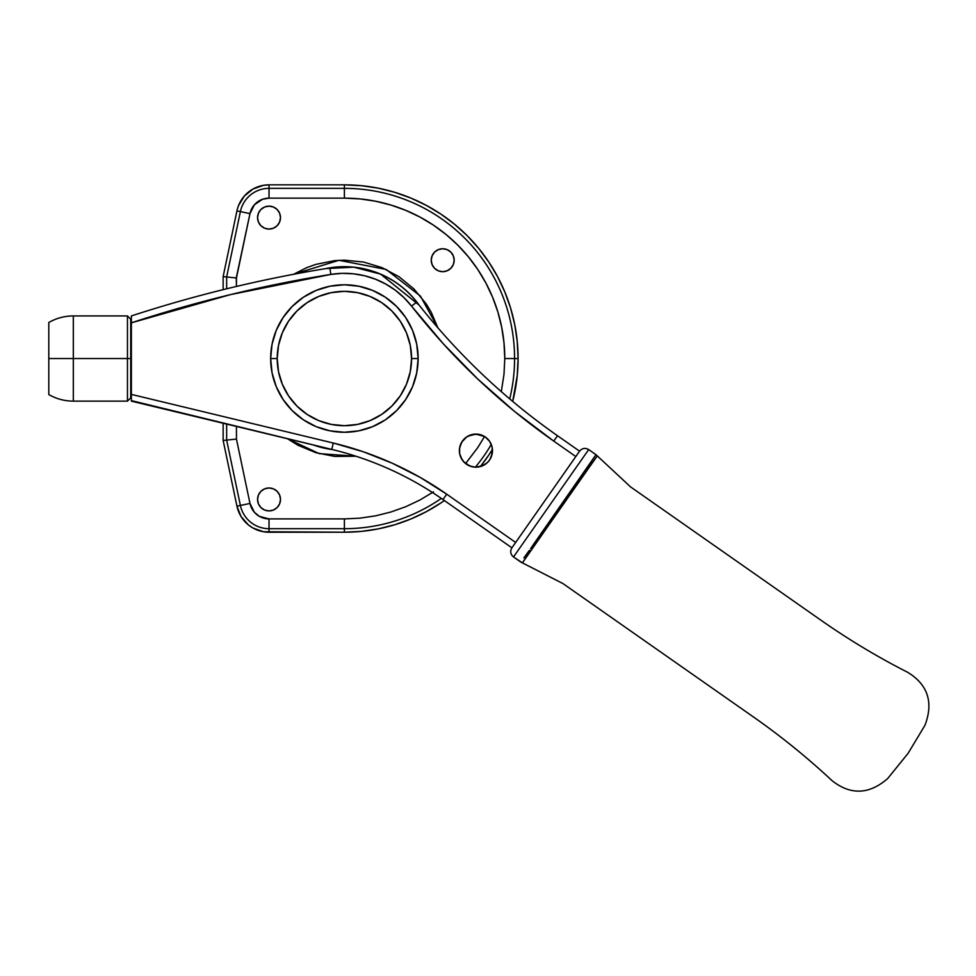 <?xml version="1.0" encoding="UTF-8"?>
<svg xmlns="http://www.w3.org/2000/svg" width="976" height="976" viewBox="0 0 976 976"><rect width="100%" height="100%" fill="white"/><g stroke="black" fill="none" stroke-linecap="round" stroke-linejoin="round"><path stroke-width="1.46" d="M510.607 308.111L504.86 292.056L510.607 308.111L514.742 324.642L517.243 341.502L518.085 358.534L517.243 375.553L512.705 401.404A173.691 173.691 0 0 0 518.085 358.534L504.775 358.534L503.994 342.808L501.688 327.241L497.87 311.978L492.563 297.155L485.841 282.93L477.74 269.425L468.37 256.786L457.793 245.122L446.142 234.557L433.49 225.175L419.997 217.087L405.772 210.365L390.949 205.058L375.687 201.239L360.12 198.921L344.394 198.152L269.022 198.152L262.52 199.275L254.37 204.801L249.978 213.61L236.448 277.989L236.448 286.444L236.253 277.965L249.978 213.61A19.459 19.459 0 0 1 269.022 198.152L344.394 198.152L344.394 188.356A170.166 170.166 0 0 1 514.572 358.534L518.085 358.534A173.691 173.691 0 0 0 344.394 184.842L344.394 188.356L344.394 184.842L269.022 184.842L269.022 188.356L344.394 188.356L269.022 188.356L269.022 184.842A32.769 32.769 0 0 0 236.948 210.877L240.389 211.597A29.256 29.256 0 0 1 269.022 188.356L269.022 198.152L269.022 188.356A29.256 29.256 0 0 0 240.389 211.597L236.948 210.877L223.138 276.598L226.652 276.964L240.389 211.597L249.978 213.61L240.389 211.597L226.652 276.964L223.138 276.598L223.138 289.652L223.138 276.598L236.948 210.877M238.559 511.522L241.048 516.511L236.948 506.178A32.769 32.769 0 0 0 269.022 532.213L269.022 528.699A29.256 29.256 0 0 1 240.389 505.458L236.948 506.178L223.138 440.457L236.948 506.178L240.389 505.458L226.652 440.091L223.138 440.457L223.138 423.242L223.138 440.457L236.448 439.078L236.448 426.451L236.448 439.078L249.978 503.445L254.37 512.254L259.494 516.414L269.022 518.903L344.394 518.903L344.394 532.213A173.691 173.691 0 0 0 444.385 500.554L440.896 502.945L444.385 500.554M355.935 456.231L319.225 453.633L287.42 438.724L298.022 445.288L315.834 452.669L334.756 456.439L355.935 456.231M313.394 444.983L332.609 449.619A91.854 91.854 0 0 1 313.394 444.983M454.182 260.214A11.468 11.468 0 0 1 442.714 271.682A11.468 11.468 0 0 1 431.233 260.214L432.112 255.822L434.601 252.101L438.322 249.624L442.714 248.746L447.093 249.624L450.814 252.101L453.303 255.822L454.182 260.214L453.303 264.606L450.814 268.327L447.093 270.816L442.714 271.682L438.322 270.816L434.601 268.327L432.112 264.606L431.233 260.214A11.468 11.468 0 0 1 442.714 248.746A11.468 11.468 0 0 1 454.182 260.214M280.49 499.444A11.468 11.468 0 0 1 269.022 510.912A11.468 11.468 0 0 1 257.554 499.444L258.42 495.052L260.909 491.331L264.63 488.842L269.022 487.976L273.414 488.842L277.135 491.331L279.624 495.052L280.49 499.444L279.624 503.836L277.135 507.557L273.414 510.045L269.022 510.912L264.63 510.045L260.909 507.557L258.42 503.836L257.554 499.444A11.468 11.468 0 0 1 269.022 487.976A11.468 11.468 0 0 1 280.49 499.444M280.49 217.611A11.468 11.468 0 0 1 269.022 229.079A11.468 11.468 0 0 1 257.554 217.611L258.42 213.219L260.909 209.498L264.63 207.022L269.022 206.143L273.414 207.022L277.135 209.498L279.624 213.219L280.49 217.611L279.624 222.003L277.135 225.724L273.414 228.213L269.022 229.079L264.63 228.213L260.909 225.724L258.42 222.003L257.554 217.611A11.468 11.468 0 0 1 269.022 206.143A11.468 11.468 0 0 1 280.49 217.611L280.271 215.379M480.387 466.577L488.805 455.023L480.387 466.577A173.691 173.691 0 0 0 492.429 449.363L488.805 455.023L492.429 449.363M501.31 391.644L503.994 374.247L504.775 358.534L514.572 358.534A170.166 170.166 0 0 1 509.716 398.879M491.282 444.446A170.166 170.166 0 0 1 475.373 467.175M441.311 498.407A170.166 170.166 0 0 1 344.394 528.699L269.022 528.699L269.022 532.213L344.394 532.213L344.394 518.903L360.12 518.134L375.687 515.828L390.949 511.997L405.772 506.703L419.997 499.968L433.49 491.88M344.394 518.903L269.022 518.903A19.459 19.459 0 0 1 249.978 503.445L236.448 439.078L226.652 440.091L226.652 424.084L226.652 440.091L240.389 505.458A29.256 29.256 0 0 0 269.022 528.699L344.394 528.699M226.652 288.798L226.652 276.964L236.448 277.989L226.652 276.964L226.652 288.798M465.601 463.551L477.74 447.63L484.547 436.504M293.605 274.28L306.745 267.644L315.834 264.386L334.756 260.629L344.394 260.153L363.584 262.044L382.043 267.644L399.05 276.733L413.958 288.969L426.195 303.878L431.16 312.149L437.834 327.741L420.449 296.131L386.13 269.437L338.94 260.299L293.605 274.28M497.577 276.659L504.86 292.056L497.577 276.659L488.805 262.032L478.655 248.343L467.211 235.716L454.584 224.273L440.896 214.11L426.268 205.35L410.859 198.067L394.816 192.321L378.273 188.185L361.425 185.684L344.394 184.842L269.022 184.842L263.459 185.318L252.979 189.039L244.354 196.042L238.559 205.533L244.354 196.042L252.979 189.039L263.459 185.318L269.022 184.842M241.048 516.511L248.368 524.893L252.979 528.028L263.459 531.737L344.394 532.213L361.425 531.383L378.273 528.882L394.816 524.734L410.859 518.988L426.268 511.705L440.896 502.945L426.268 511.705L410.859 518.988L394.816 524.734M433.173 253.845L432.722 254.565M266.79 510.692L264.63 510.045M273.414 488.842L275.391 489.903L273.414 488.842M419.082 305.073A91.854 91.854 0 0 0 325.679 268.607L353.788 267.156L380.616 274.122L419.082 305.073M396.537 291.141L394.072 289.299M376.15 279.465L373.93 278.611M366.317 276.196L363.34 275.452M514.572 358.534A170.166 170.166 0 0 0 344.394 188.356L344.394 198.152A160.381 160.381 0 0 1 504.775 358.534M269.022 518.903L269.022 528.699L269.022 518.903M249.978 503.445L240.389 505.458L249.978 503.445M347.2 446.703L356.447 449.509M460.94 457.634L464.051 462.148L460.818 457.366M491.343 456.658L492.477 450.631A16.555 16.555 0 0 1 475.934 467.187A16.555 16.555 0 0 1 459.379 450.631L459.879 454.657A16.555 16.555 0 0 0 460.635 456.951M459.379 450.656A16.555 16.555 0 0 0 459.452 452.156L459.525 452.827M462.002 441.701L466.735 436.87L461.636 442.287L459.513 448.521L459.696 453.816L459.379 450.631A16.555 16.555 0 0 1 475.934 434.088A16.555 16.555 0 0 1 492.477 450.631L492.258 447.899L491.636 455.853L492.258 447.899L492.477 450.631A16.555 16.555 0 0 0 492.16 447.398L492.075 454.304M460.269 445.288L460.66 444.263L460.269 445.288M460.611 444.385L462.246 441.335M465.686 437.638A16.555 16.555 0 0 1 466.052 437.358L462.905 440.432A16.555 16.555 0 0 0 459.708 447.386L459.415 449.607L459.696 447.411A16.555 16.555 0 0 0 459.415 449.607L460.282 445.239M482.071 435.259L484.608 436.54A16.555 16.555 0 0 0 479.289 434.43L484.621 436.54L475.849 434.088L467.821 436.199M491.758 445.788L491.928 446.41M490.55 458.391L489.074 460.696A16.555 16.555 0 0 0 492.477 450.631L492.27 453.279M490.562 458.378L491.209 457M489.671 459.855L487.207 462.758A16.555 16.555 0 0 0 489.061 460.709M479.228 466.845L476.52 467.175A16.555 16.555 0 0 0 477.801 467.077L485.109 464.405A16.555 16.555 0 0 0 487.207 462.746L482.266 465.918L475.593 467.175M467.675 464.979A16.555 16.555 0 0 0 472.689 466.857L476.752 467.162M469.602 465.918L472.689 466.857A16.555 16.555 0 0 0 475.239 467.162L469.602 465.918L463.539 461.599M465.393 463.393L471.176 466.479M464.43 462.526L465.381 463.38L464.43 462.526M459.635 453.486L459.537 452.84A16.555 16.555 0 0 0 459.879 454.645L460.367 456.256M460.648 456.988A16.555 16.555 0 0 0 462.16 459.806M462.038 459.623L462.173 459.83A16.555 16.555 0 0 0 465.381 463.38L467.638 464.954M485.109 464.405L479.057 466.882A16.555 16.555 0 0 0 479.143 466.87M131.382 319.054L131.382 401.136L331.767 449.411A327.716 327.716 0 0 1 442.97 499.566L511.9 547.829L579.561 451.18L557.503 435.735A655.421 655.421 0 0 1 416.728 302.072A91.756 91.756 0 0 0 329.839 267.936A91.756 91.756 0 0 1 416.728 302.072L411.567 306.11L403.991 297.643L395.365 290.25L385.825 284.077L375.54 279.221M461.685 442.213L462.282 441.274M463.685 439.505L462.953 440.371L463.685 439.505A16.555 16.555 0 0 1 464.381 438.773L463.612 439.578M465.271 437.98L464.454 438.712L465.271 437.98M472.628 434.418L467.04 436.675A16.555 16.555 0 0 1 469.907 435.223L466.967 436.723M466.735 436.87L472.701 434.405L479.167 434.405L485.133 436.87L489.696 441.433A16.555 16.555 0 0 0 486.987 438.322L484.621 436.54M491.977 446.581L492.258 447.911L491.977 446.581M491.099 443.995L491.587 445.263L491.099 443.995M367.928 453.401L373.296 455.377M373.649 455.511L384.898 460.013M395.414 464.661L398.696 466.199M399.172 466.43L413.263 473.58M421.754 478.301L446.727 494.198L515.657 542.461L575.803 456.548L553.746 441.103L514.535 411.421L477.63 378.895L443.25 343.735L411.567 306.11L416.728 302.072A655.421 655.421 0 0 0 557.503 435.735L553.746 441.103L514.535 411.421M375.577 279.234L364.731 275.781L353.483 273.805M342.247 273.353L330.876 274.402L230.177 294.679L131.382 322.824L131.382 394.389L333.304 443.043L363.34 451.778L392.413 463.295L420.302 477.471L446.727 494.198L442.97 499.566L511.9 547.829L515.657 542.461L511.9 547.829C509.936 551.306 510.472 554.344 513.498 556.954L588.687 449.57L595.982 454.682L533.677 544.157M131.382 315.931A1310.841 1310.841 0 0 1 329.839 267.936A1310.841 1310.841 0 0 0 131.382 315.931L131.382 315.931M353.544 273.817L342.186 273.353M459.537 452.84L459.696 447.398L462.173 441.433M489.696 441.433L492.16 447.398M492.16 453.864L489.696 459.83L487.634 462.331M475.934 467.187L472.701 466.87M462.173 459.83L459.696 453.864M492.27 453.254L491.636 455.877M490.489 442.762L490.891 443.555M487.939 439.237L489.379 440.981M473.201 434.308L473.909 434.21L473.201 434.308M466.125 437.297L471.701 434.637M459.379 450.631L459.415 449.607M131.382 395.707L131.382 394.389L131.382 395.707M131.382 399.16L131.382 396.964L131.382 399.16M515.657 542.461L446.727 494.198A334.268 334.268 0 0 0 333.304 443.043L331.767 449.411A327.716 327.716 0 0 1 442.97 499.566L446.727 494.198M131.382 400.624L331.767 449.411L333.304 443.043L131.382 394.389M131.382 316.48L131.382 318.005M131.382 321.507L131.382 322.824A1304.29 1304.29 0 0 1 330.876 274.402L329.839 267.936L330.876 274.402A85.205 85.205 0 0 1 411.567 306.11A661.972 661.972 0 0 0 553.746 441.103L557.503 435.735L579.561 451.18C582.16 448.155 585.21 447.618 588.687 449.57L595.982 454.682L630.569 486.902L821.158 620.358C848.949 639.792 877.814 657.129 907.765 672.354C927.908 684.737 933.642 702.378 924.955 725.302L908.131 753.265L887.611 778.628C869.043 794.635 850.499 795.281 831.979 780.593C807.42 757.657 781.264 736.453 753.496 716.994L562.896 583.538L522.416 562.884L581.525 478.106M553.746 441.103L575.803 456.548L579.561 451.18C582.16 448.155 585.21 447.618 588.687 449.57L513.498 556.954C510.472 554.344 509.936 551.306 511.9 547.829M130.723 358.534L131.382 358.534L130.723 358.534L130.723 319.201L130.723 358.534L127.453 358.534L130.723 358.534L130.723 397.854L130.723 358.534M73.322 315.931C64.575 315.968 56.401 318.152 48.8 322.483L48.8 358.534L48.8 322.483L48.8 358.534L73.322 358.534L73.322 315.931L73.322 358.534L73.322 315.931L127.453 315.931L127.453 358.534L127.453 315.931L130.723 319.201M73.322 401.136L73.322 358.534L127.453 358.534L73.322 358.534L73.322 401.136L73.322 358.534L48.8 358.534L48.8 394.572C56.401 398.903 64.575 401.087 73.322 401.136L127.453 401.136L127.453 358.534L127.453 401.136L130.723 397.854M48.8 358.534L48.8 394.572L48.8 358.534M580.708 479.314L597.312 455.926L630.569 486.902L821.158 620.358C848.949 639.792 877.814 657.129 907.765 672.354C927.908 684.737 933.642 702.378 924.955 725.302L908.131 753.265L887.611 778.628C869.043 794.635 850.499 795.281 831.979 780.593C807.42 757.657 781.264 736.453 753.496 716.994L562.896 583.538L520.794 562.054L513.498 556.954L522.416 562.884L523.624 561.029M534.079 543.583L532.359 546.096M523.819 560.749L524.38 559.907M526.186 557.259L528.699 553.551M595.189 458.793L595.787 457.964L595.189 458.793M597.312 455.926L630.569 486.902L595.982 454.682L586.588 468.7M585.551 470.151L584.685 471.359M530.639 548.61L593.115 459.013M593.103 461.672L591.2 464.308M523.49 561.212L596.104 457.5M526.406 556.942L531.639 549.171M523.856 557.918L529.321 550.403L523.868 557.906M534.092 543.559L536.068 540.68L534.092 543.559M270.657 358.534A73.737 73.737 0 0 1 344.394 284.797A73.737 73.737 0 0 1 418.131 358.534A73.737 73.737 0 0 0 344.394 284.797A73.737 73.737 0 0 0 270.657 358.534L277.208 358.534A67.185 67.185 0 0 1 344.394 291.348A67.185 67.185 0 0 1 411.579 358.534L418.131 358.534L411.579 358.534L410.286 371.636L406.467 384.239L400.258 395.853L391.901 406.028L381.714 414.385L370.099 420.595L357.497 424.414L344.394 425.707L331.291 424.414L318.688 420.595L307.074 414.385L296.887 406.028L288.53 395.853L282.332 384.239L278.502 371.636L277.208 358.534L278.502 345.419L282.332 332.816L288.53 321.202L296.887 311.027L307.074 302.67L318.688 296.46L331.291 292.641L344.394 291.348L357.497 292.641L370.099 296.46L381.714 302.67L391.901 311.027L400.258 321.202L406.467 332.816L410.286 345.419L411.579 358.534A67.185 67.185 0 0 1 344.394 425.707A67.185 67.185 0 0 1 277.208 358.534L270.657 358.534A73.737 73.737 0 0 0 344.394 432.258A73.737 73.737 0 0 0 418.131 358.534A73.737 73.737 0 0 1 344.394 432.258A73.737 73.737 0 0 1 270.657 358.534L272.072 372.917L276.269 386.74L283.089 399.489L292.251 410.664L303.426 419.839L316.175 426.646L330.01 430.843L344.394 432.258L358.778 430.843L372.612 426.646L385.361 419.839L396.537 410.664L405.699 399.489L412.519 386.74L416.715 372.917L418.131 358.534L416.715 344.138L412.519 330.315L405.699 317.566L396.537 306.391L385.361 297.216L372.612 290.409L358.778 286.212L344.394 284.797L330.01 286.212L316.175 290.409L303.426 297.216L292.251 306.391L283.089 317.566L276.269 330.315L272.072 344.138L270.657 358.534M452.242 266.582L450.814 268.327M280.271 501.676L279.624 503.836M259.482 493.075L260.909 491.331M260.909 225.724L259.482 223.98M344.394 532.213L361.425 531.383L378.273 528.882M478.655 248.343L467.211 235.716M454.584 224.273L440.896 214.11L426.268 205.35L410.859 198.067L394.816 192.321L378.273 188.185L361.425 185.684M244.354 521.013L248.368 524.893M252.979 528.028L258.067 530.334M821.158 620.358C848.949 639.792 877.814 657.129 907.765 672.354C877.814 657.129 848.949 639.792 821.158 620.358M924.955 725.302L908.131 753.265L887.611 778.628L908.131 753.265L924.955 725.302M831.979 780.593C807.42 757.657 781.264 736.453 753.496 716.994C781.264 736.453 807.42 757.657 831.979 780.593M534.055 543.608L532.408 546.023M532.31 548.231L539.033 538.825M580.391 479.765L582.587 476.569M130.723 335.756L131.382 335.756M130.723 381.299L131.382 381.299"/></g></svg>
